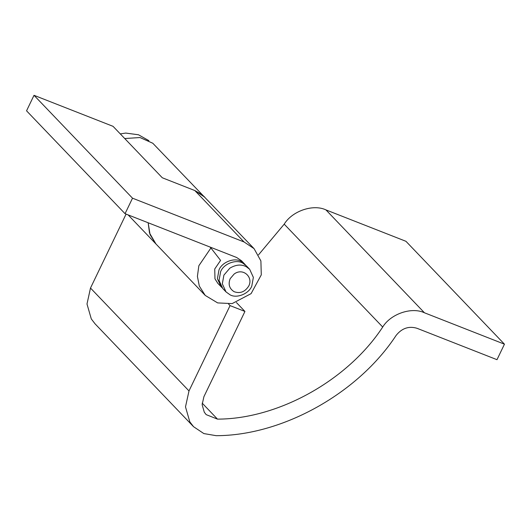 <?xml version="1.0" encoding="UTF-8"?>
<svg xmlns="http://www.w3.org/2000/svg" width="531" height="531" viewBox="0 0 531 531"><rect width="100%" height="100%" fill="white"/><g stroke="black" fill="none" stroke-linecap="round" stroke-linejoin="round"><path stroke-width="0.8" d="M128.117 214.896L155.961 243.975L149.516 233.023L148.162 222.761L150.074 234.642L155.961 243.981M244.061 241.97L194.811 190.536L202.012 194.658L204.813 197.207L194.811 190.536L162.3 177.772L113.05 126.338L34.011 95.314L132.518 198.189L244.061 241.97L254.064 248.641L260.894 260.92L261.285 274.859L251.09 293.636L232.14 303.599L217.664 302.916L205.218 295.415L199.324 286.083L197.406 276.412L198.846 265.746L210.92 247.977L220.584 260.389L214.736 268.985L214.969 278.821L217.816 283.342L221.958 287.596M228.569 304.044L230.062 305.604L244.937 311.445L203.897 396.723L202.132 404.702L204.282 412.175L206.167 414.631L217.484 419.125C278.277 419.078 347.798 380.329 382.712 327.036C390.67 313.867 411.698 306.686 424.442 312.779L504.45 344.181L496.989 359.686L416.981 328.284C408.83 325.842 401.874 328.218 396.119 335.413C358.093 393.438 282.392 435.632 216.203 435.685L203.864 433.581L193.556 426.705L189.799 421.813L185.498 406.872L188.996 390.929L230.062 305.604M236.408 302.537L244.937 311.445M258.531 254.847L284.211 224.155C292.169 210.993 313.19 203.811 325.941 209.898L405.95 241.306L504.45 344.181M193.556 426.705L95.056 323.83L91.299 318.932L86.991 303.998L90.496 288.048L126.086 214.099M124.725 138.531L140.005 137.536L152.802 143.251L254.064 248.641M34.011 95.314L26.55 110.82L125.05 213.694L236.634 257.489L241.459 260.714L244.738 264.139L241.512 261.67C235.167 257.137 222.091 261.743 218.971 269.98L217.405 278.689L221.102 286.773M125.05 213.694L132.518 198.189M210.037 247.054L210.92 247.977M246.437 266.814C241.479 264.093 235.95 264.544 229.85 268.168L223.896 275.124L222.33 283.833L226.027 291.917L230.009 294.778C236.461 298.727 248.827 293.928 251.794 286.076L253.36 277.368L249.663 269.283L246.437 266.814M248.787 285.963C253.486 277.063 242.913 267.398 234.158 274.023L230.189 278.662C228.005 284.284 229.312 288.625 234.111 291.692C240.138 293.816 245.03 291.904 248.787 285.963M249.663 269.283L246.384 265.852L243.158 263.383C236.806 258.849 223.73 263.456 220.617 271.699L219.044 280.408L222.741 288.486L226.027 291.917M245.521 265.035L244.738 264.139M148.879 140.649L138.491 134.774L125.714 133.069L120.305 133.912M325.941 209.898L424.442 312.779M284.211 224.155L382.712 327.036M202.172 403.129L217.484 419.125M90.496 288.048L188.996 390.929M205.212 295.415L155.961 243.975"/></g></svg>
